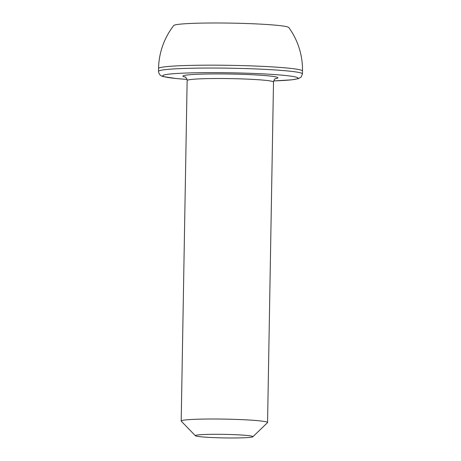 <?xml version="1.0" encoding="UTF-8"?>
<svg xmlns="http://www.w3.org/2000/svg" width="461" height="461" viewBox="0 0 461 461"><rect width="100%" height="100%" fill="white"/><g stroke="black" fill="none" stroke-linecap="round" stroke-linejoin="round"><path stroke-width="0.69" d="M196.086 436.054A28.795 1.775 -179 0 0 226.507 437.95A28.795 1.775 -179 0 0 252.864 436.751A28.795 1.775 -179 0 0 252.173 436.227A28.795 1.775 -179 0 0 219.983 434.308A28.795 1.775 -179 0 0 195.395 435.749A28.795 1.775 -179 0 0 196.086 436.054M195.395 435.749L181.277 421.187A43.19 2.662 1 0 1 181.196 421.02A43.19 2.662 1 0 1 219.488 419.043A43.19 2.662 1 0 1 266.446 421.901A43.19 2.662 1 0 1 267.564 422.524A43.19 2.662 1 0 1 267.478 422.691L252.864 436.751M158.555 68.522A71.985 4.437 -179 0 1 214.238 65.174A71.985 4.437 -179 0 1 300.63 69.991A71.985 4.437 -179 0 1 302.497 71.034A71.985 71.985 0 0 0 288.799 27.516A57.585 3.55 -179 0 0 287.364 26.847A57.585 3.55 -179 0 0 226.08 23.05A57.585 3.55 -179 0 0 173.762 25.511A71.985 71.985 0 0 0 158.555 68.522L158.503 71.397A71.985 4.437 1 0 1 222.317 68.101A71.985 4.437 1 0 1 300.578 72.867A71.985 4.437 1 0 1 302.445 73.91L301.183 77.004L298.405 78.652L291.865 79.816L273.673 80.934M273.678 80.923A67.663 4.172 -179 0 0 296.296 77.166A67.663 4.172 -179 0 0 215.091 72.631A67.663 4.172 -179 0 0 164.502 76.762A67.663 4.172 -179 0 0 187.01 79.407M185.408 77.12A47.512 2.927 1 0 1 184.129 76.82A47.512 2.927 1 0 1 219.649 73.921A47.512 2.927 1 0 1 276.669 77.102A47.512 2.927 1 0 1 275.355 78.687M275.747 78.497C274.779 78.675 274.03 79.851 273.506 82.023A43.19 2.662 -179 0 0 272.388 81.401A43.19 2.662 -179 0 0 225.429 78.543A43.19 2.662 -179 0 0 187.143 80.519L181.196 421.02M187.01 79.425L175.918 78.508L163.401 76.607C160.561 76.077 158.93 74.336 158.503 71.397M185.23 76.975L185.028 76.912C184.74 76.105 187.846 79.574 187.143 80.519M273.506 82.023L267.564 422.524M302.497 71.034L302.445 73.91"/></g></svg>
